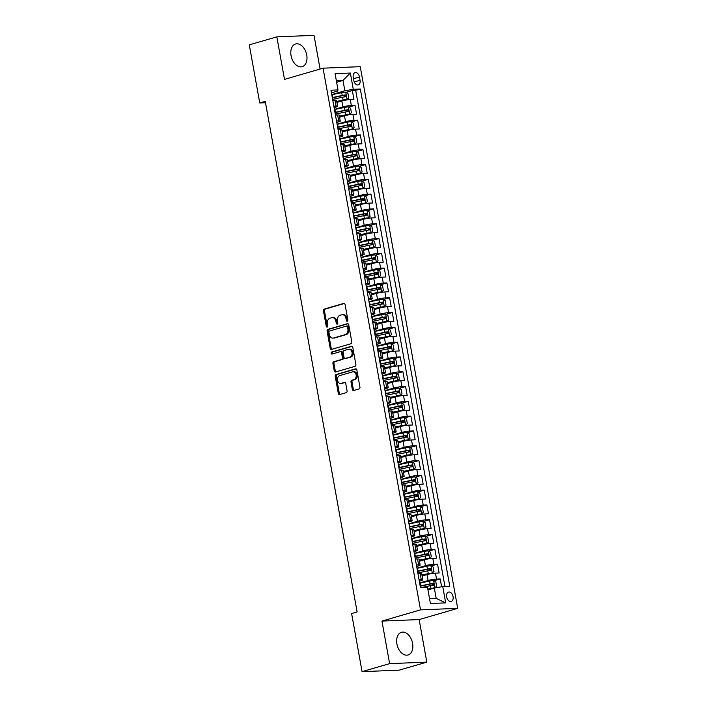<?xml version="1.0" encoding="UTF-8"?>
<svg xmlns="http://www.w3.org/2000/svg" width="707" height="707" viewBox="0 0 707 707"><rect width="100%" height="100%" fill="white"/><g stroke="black" fill="none" stroke-linecap="round" stroke-linejoin="round"><path stroke-width="1.06" d="M347.287 321.225A1.043 0.778 -92.3 0 0 347.862 319.988L345.087 304.558A1.485 1.114 -92.3 0 0 343.743 303.418L324.274 309.083A1.485 1.114 -92.3 0 0 323.452 310.85L326.227 326.289A1.043 0.778 -92.3 0 0 327.748 325.847L327.385 323.85A4.755 3.562 -92.3 0 1 330.01 318.194L331.636 317.717A4.755 3.562 -92.3 0 1 332.281 317.611A4.755 3.562 -92.3 0 1 335.931 321.358L336.293 323.355A1.043 0.778 -92.3 0 0 337.805 322.922L337.442 320.925A4.755 3.562 -92.3 0 1 340.067 315.269L341.693 314.792A4.755 3.562 -92.3 0 1 342.338 314.686A4.755 3.562 -92.3 0 1 345.988 318.433L346.35 320.43A1.043 0.778 -92.3 0 0 347.287 321.225M412.588 643.326A11.816 7.715 73.8 0 0 401.443 632.297A11.816 7.715 73.8 0 0 396.91 643.962A11.816 7.715 73.8 0 0 408.045 654.991A11.816 7.715 73.8 0 0 412.588 643.326M306.732 55.022A11.816 7.715 73.8 0 0 295.588 43.993A11.816 7.715 73.8 0 0 291.054 55.659A11.816 7.715 73.8 0 0 302.198 66.688A11.816 7.715 73.8 0 0 306.732 55.022M453.063 596.62A4.852 3.164 73.8 0 0 448.494 592.095A4.852 3.164 73.8 0 0 446.63 596.876A4.852 3.164 73.8 0 0 451.207 601.401A4.852 3.164 73.8 0 0 453.063 596.62M352.325 389.363A1.485 1.114 -92.3 0 0 353.659 390.503L359.121 388.912A1.485 1.114 -92.3 0 0 359.943 387.144L356.858 370A1.485 1.114 -92.3 0 0 355.515 368.86L336.046 374.533A1.485 1.114 -92.3 0 0 335.233 376.301L338.317 393.437A1.485 1.114 -92.3 0 0 339.66 394.577L346.253 392.659A1.485 1.114 -92.3 0 0 347.075 390.891L345.758 383.556A1.485 1.114 -92.3 0 0 344.415 382.416L341.136 383.371A3.977 2.978 -92.3 0 1 340.597 383.459A3.977 2.978 -92.3 0 1 337.495 379.968A3.977 2.978 -92.3 0 1 339.74 375.594L352.554 371.864A3.977 2.978 -92.3 0 1 353.093 371.776A3.977 2.978 -92.3 0 1 356.204 375.267A3.977 2.978 -92.3 0 1 353.96 379.632L351.821 380.26A1.485 1.114 -92.3 0 0 350.999 382.027L352.325 389.363L353.323 389.318A1.485 1.114 -92.3 0 0 354.03 390.397M381.957 621.082L389.619 663.634L362.072 671.65L399.252 670.148L426.798 662.132L419.145 619.579L457.703 608.356L420.524 609.858L381.957 621.082L419.145 619.579M320.085 69.039L314.023 35.35L276.835 36.852L284.497 79.396L323.064 68.172L420.524 609.858M276.835 36.852L249.297 44.868L259.743 102.957L265.505 102.727M362.072 671.65L351.618 613.561L357.123 611.953L265.258 101.357L259.743 102.957M350.999 343.735A1.485 1.114 -92.3 0 0 351.812 341.967L348.728 324.822A1.485 1.114 -92.3 0 0 347.384 323.682L327.924 329.347A1.485 1.114 -92.3 0 0 327.102 331.115L330.187 348.259A1.485 1.114 -92.3 0 0 331.53 349.399L350.999 343.735M352.793 347.411L355.877 364.556A1.485 1.114 -92.3 0 1 355.064 366.323L335.595 371.988A1.485 1.114 -92.3 0 1 334.252 370.848L332.926 363.513A1.485 1.114 -92.3 0 1 333.748 361.745L341.649 359.448A1.485 1.114 -92.3 0 0 342.462 357.68L341.587 352.811A1.485 1.114 -92.3 0 0 340.244 351.679L332.025 354.066A1.043 0.778 -92.3 0 1 331.663 352.033L351.45 346.271A1.485 1.114 -92.3 0 1 352.793 347.411M441.619 586.792L440.205 578.918L433.965 580.73M419.631 582.975L428.106 580.509A6.063 0.734 -10.2 0 1 436.537 579.068L435.468 573.147L439.135 572.997L437.536 564.115L431.305 565.936M416.971 568.181L425.446 565.706A6.063 0.734 -10.2 0 1 433.868 564.266L432.808 558.344L436.475 558.194L434.876 549.321L428.636 551.133M414.311 553.378L422.777 550.912A6.063 0.734 -10.2 0 1 431.208 549.463L430.139 543.542L433.806 543.4L432.216 534.519L425.976 536.33M411.642 538.575L420.117 536.109A6.063 0.734 -10.2 0 1 428.548 534.669L427.479 528.748L431.146 528.597L429.547 519.716L423.316 521.536M408.982 523.772L417.457 521.306A6.063 0.734 -10.2 0 1 425.879 519.866L424.819 513.945L428.486 513.795L426.887 504.913L420.647 506.733M406.322 508.978L414.788 506.512A6.063 0.734 -10.2 0 1 423.219 505.063L422.15 499.142L425.817 499.001L424.227 490.119L417.987 491.931M403.653 494.175L412.128 491.71A6.063 0.734 -10.2 0 1 420.559 490.269L419.49 484.348L423.157 484.198L421.558 475.316L415.327 477.137M400.993 479.373L409.468 476.907A6.063 0.734 -10.2 0 1 417.89 475.466L416.83 469.545L420.497 469.395L418.898 460.513L412.658 462.334M398.333 464.579L406.799 462.113A6.063 0.734 -10.2 0 1 415.23 460.664L414.161 454.742L417.828 454.601L416.237 445.719L409.998 447.531M395.673 449.776L404.139 447.31A6.063 0.734 -10.2 0 1 412.57 445.861L411.501 439.948L415.168 439.798L413.568 430.917L407.338 432.728M393.004 434.973L401.479 432.507A6.063 0.734 -10.2 0 1 409.901 431.067L408.84 425.146L412.508 424.995L410.908 416.114L404.669 417.934M390.344 420.179L398.81 417.713A6.063 0.734 -10.2 0 1 407.241 416.264L406.172 410.343L409.848 410.193L408.248 401.32L402.009 403.131M387.683 405.376L396.15 402.91A6.063 0.734 -10.2 0 1 404.581 401.461L403.511 395.549L407.179 395.399L405.579 386.517L399.349 388.329M385.015 390.573L393.49 388.108A6.063 0.734 -10.2 0 1 401.912 386.667L400.851 380.746L404.519 380.596L402.919 371.714L396.68 373.535M382.354 375.779L390.821 373.314A6.063 0.734 -10.2 0 1 399.252 371.864L398.182 365.943L401.859 365.793L400.259 356.92L394.02 358.732M379.694 360.977L388.161 358.511A6.063 0.734 -10.2 0 1 396.592 357.062L395.522 351.14L399.19 350.999L397.59 342.117L391.36 343.929M377.025 346.174L385.501 343.708A6.063 0.734 -10.2 0 1 393.923 342.268L392.862 336.346L396.53 336.196L394.93 327.314L388.691 329.135M374.365 331.371L382.832 328.905A6.063 0.734 -10.2 0 1 391.263 327.465L390.193 321.544L393.87 321.393L392.27 312.521L386.031 314.332M371.705 316.577L380.172 314.111A6.063 0.734 -10.2 0 1 388.603 312.662L387.533 306.741L391.201 306.599L389.601 297.718L383.371 299.529M369.036 301.774L377.511 299.308A6.063 0.734 -10.2 0 1 385.934 297.868L384.873 291.947L388.541 291.797L386.941 282.915L380.702 284.735M366.376 286.971L374.843 284.506A6.063 0.734 -10.2 0 1 383.274 283.065L382.213 277.144L385.881 276.994L384.281 268.112L378.042 269.933M363.716 272.177L372.182 269.712A6.063 0.734 -10.2 0 1 380.613 268.262L379.544 262.341L383.212 262.2L381.612 253.318L375.382 255.13M361.047 257.375L369.522 254.909A6.063 0.734 -10.2 0 1 377.945 253.468L376.884 247.547L380.552 247.397L378.952 238.515L372.713 240.336M358.387 242.572L366.862 240.106A6.063 0.734 -10.2 0 1 375.284 238.666L374.224 232.744L377.892 232.594L376.292 223.712L370.053 225.533M355.727 227.778L364.193 225.312A6.063 0.734 -10.2 0 1 372.624 223.863L371.555 217.942L375.223 217.8L373.632 208.919L367.393 210.73M353.058 212.975L361.533 210.509A6.063 0.734 -10.2 0 1 369.955 209.06L368.895 203.148L372.562 202.997L370.963 194.116L364.724 195.927M350.398 198.172L358.873 195.706A6.063 0.734 -10.2 0 1 367.295 194.266L366.235 188.345L369.902 188.195L368.303 179.313L362.064 181.133M347.738 183.378L356.204 180.912A6.063 0.734 -10.2 0 1 364.635 179.463L363.566 173.542L367.233 173.392L365.643 164.519L359.403 166.331M345.069 168.575L353.544 166.11A6.063 0.734 -10.2 0 1 361.966 164.66L360.906 158.748L364.573 158.598L362.974 149.716L356.735 151.528M342.409 153.773L350.884 151.307A6.063 0.734 -10.2 0 1 359.306 149.866L358.246 143.945L361.913 143.795L360.314 134.913L354.074 136.734M339.749 138.979L348.215 136.513A6.063 0.734 -10.2 0 1 356.646 135.064L355.577 129.142L359.244 128.992L357.654 120.119L351.414 121.931M337.08 124.176L345.555 121.71A6.063 0.734 -10.2 0 1 353.977 120.261L352.917 114.34L356.584 114.198L354.985 105.316L351.317 105.467A6.063 0.734 169.8 0 0 342.895 106.907L334.42 109.373M348.745 107.128L354.985 105.316M435.468 573.147A6.063 0.734 169.8 0 0 427.037 574.588L422.114 576.019M432.808 558.344A6.063 0.734 169.8 0 0 424.377 559.794L419.454 561.225M430.139 543.542A6.063 0.734 169.8 0 0 421.717 544.991L416.794 546.423M427.479 528.748A6.063 0.734 169.8 0 0 419.048 530.188L414.125 531.62M424.819 513.945A6.063 0.734 169.8 0 0 416.388 515.394L411.465 516.826M422.15 499.142A6.063 0.734 169.8 0 0 413.728 500.591L408.805 502.023M419.49 484.348A6.063 0.734 169.8 0 0 411.059 485.789L406.136 487.22M416.83 469.545A6.063 0.734 169.8 0 0 408.399 470.986L403.476 472.426M414.161 454.742A6.063 0.734 169.8 0 0 405.738 456.192L400.816 457.623M411.501 439.948A6.063 0.734 169.8 0 0 403.078 441.389L398.156 442.821M408.84 425.146A6.063 0.734 169.8 0 0 400.409 426.586L395.487 428.027M406.172 410.343A6.063 0.734 169.8 0 0 397.749 411.792L392.827 413.224M403.511 395.549A6.063 0.734 169.8 0 0 395.089 396.989L390.167 398.421M400.851 380.746A6.063 0.734 169.8 0 0 392.42 382.187L387.498 383.618M398.182 365.943A6.063 0.734 169.8 0 0 389.76 367.393L384.838 368.824M395.522 351.14A6.063 0.734 169.8 0 0 387.1 352.59L382.178 354.021M392.862 336.346A6.063 0.734 169.8 0 0 384.431 337.787L379.509 339.219M390.193 321.544A6.063 0.734 169.8 0 0 381.771 322.993L376.849 324.425M387.533 306.741A6.063 0.734 169.8 0 0 379.111 308.19L374.189 309.622M384.873 291.947A6.063 0.734 169.8 0 0 376.442 293.387L371.52 294.819M382.213 277.144A6.063 0.734 169.8 0 0 373.782 278.593L368.86 280.025M379.544 262.341A6.063 0.734 169.8 0 0 371.122 263.791L366.199 265.222M376.884 247.547A6.063 0.734 169.8 0 0 368.453 248.988L363.531 250.419M374.224 232.744A6.063 0.734 169.8 0 0 365.793 234.185L360.87 235.625M371.555 217.942A6.063 0.734 169.8 0 0 363.133 219.391L358.21 220.823M368.895 203.148A6.063 0.734 169.8 0 0 360.464 204.588L355.541 206.02M366.235 188.345A6.063 0.734 169.8 0 0 357.804 189.785L352.881 191.226M363.566 173.542A6.063 0.734 169.8 0 0 355.144 174.991L350.221 176.423M360.906 158.748A6.063 0.734 169.8 0 0 352.475 160.189L347.552 161.62M358.246 143.945A6.063 0.734 169.8 0 0 349.815 145.386L344.892 146.817M355.577 129.142A6.063 0.734 169.8 0 0 347.155 130.592L342.232 132.023M352.917 114.34A6.063 0.734 169.8 0 0 344.486 115.789L339.563 117.221M353.235 77.24L353.827 80.501A4.693 3.067 73.8 0 0 358.255 84.884A4.693 3.067 73.8 0 0 360.057 80.245L359.465 76.992A4.693 3.067 73.8 0 0 355.038 72.609A4.693 3.067 73.8 0 0 353.235 77.24M457.703 608.356L360.243 66.679L323.064 68.172M429.547 598.67L436.192 598.405L434.328 588.047L442.759 586.598L449.793 586.315L360.323 89.029L353.279 89.321L344.857 90.761L331.76 94.57M442.759 586.598L445.684 602.877L430.413 603.495L427.479 587.217L420.444 587.499L330.973 90.213L338.008 89.93L335.083 73.652L350.354 73.033L353.279 89.321M419.322 581.251L420.868 580.801A6.063 0.734 -10.2 0 0 422.813 579.89L421.752 573.969A6.063 0.734 169.8 0 0 420.197 573.757L417.996 573.854M416.662 566.448L418.208 566.007A6.063 0.734 -10.2 0 0 420.152 565.087L419.083 559.175A6.063 0.734 169.8 0 0 417.528 558.963L415.327 559.051M414.002 551.654L415.548 551.204A6.063 0.734 -10.2 0 0 417.492 550.293L416.423 544.372A6.063 0.734 169.8 0 0 414.868 544.16L412.667 544.249M411.333 536.852L412.879 536.401A6.063 0.734 -10.2 0 0 414.823 535.491L413.763 529.57A6.063 0.734 169.8 0 0 412.208 529.357L410.007 529.446M408.673 522.049L410.219 521.598A6.063 0.734 -10.2 0 0 412.163 520.688L411.094 514.767A6.063 0.734 169.8 0 0 409.539 514.563L407.338 514.652M406.012 507.255L407.559 506.804A6.063 0.734 -10.2 0 0 409.503 505.894L408.434 499.973A6.063 0.734 169.8 0 0 406.878 499.761L404.678 499.849M403.344 492.452L404.89 492.001A6.063 0.734 -10.2 0 0 406.834 491.091L405.774 485.17A6.063 0.734 169.8 0 0 404.218 484.958L402.018 485.046M400.683 477.649L402.23 477.198A6.063 0.734 -10.2 0 0 404.174 476.288L403.105 470.367A6.063 0.734 169.8 0 0 401.549 470.164L399.349 470.252M398.023 462.855L399.57 462.405A6.063 0.734 -10.2 0 0 401.514 461.494L400.445 455.573A6.063 0.734 169.8 0 0 398.889 455.361L396.689 455.449M395.354 448.052L396.901 447.602A6.063 0.734 -10.2 0 0 398.845 446.691L397.785 440.77A6.063 0.734 169.8 0 0 396.229 440.558L394.029 440.647M392.694 433.25L394.241 432.799A6.063 0.734 -10.2 0 0 396.185 431.889L395.116 425.968A6.063 0.734 169.8 0 0 393.56 425.764L391.36 425.853M390.034 418.456L391.581 418.005A6.063 0.734 -10.2 0 0 393.525 417.095L392.456 411.174A6.063 0.734 169.8 0 0 390.9 410.961L388.7 411.05M387.365 403.653L388.912 403.202A6.063 0.734 -10.2 0 0 390.856 402.292L389.796 396.371A6.063 0.734 169.8 0 0 388.24 396.159L386.04 396.247M384.705 388.85L386.252 388.399A6.063 0.734 -10.2 0 0 388.196 387.489L387.127 381.568A6.063 0.734 169.8 0 0 385.571 381.365L383.371 381.453M382.045 374.047L383.592 373.605A6.063 0.734 -10.2 0 0 385.536 372.686L384.467 366.774A6.063 0.734 169.8 0 0 382.911 366.562L380.711 366.65M379.376 359.253L380.923 358.803A6.063 0.734 -10.2 0 0 382.867 357.892L381.807 351.971A6.063 0.734 169.8 0 0 380.251 351.759L378.051 351.847M376.716 344.45L378.263 344A6.063 0.734 -10.2 0 0 380.207 343.089L379.138 337.168A6.063 0.734 169.8 0 0 377.582 336.956L375.382 337.053M374.056 329.648L375.603 329.206A6.063 0.734 -10.2 0 0 377.547 328.287L376.478 322.374A6.063 0.734 169.8 0 0 374.922 322.162L372.722 322.251M371.387 314.854L372.934 314.403A6.063 0.734 -10.2 0 0 374.878 313.493L373.817 307.572A6.063 0.734 169.8 0 0 372.262 307.359L370.061 307.448M368.727 300.051L370.274 299.6A6.063 0.734 -10.2 0 0 372.218 298.69L371.148 292.769A6.063 0.734 169.8 0 0 369.593 292.557L367.393 292.645M366.067 285.248L367.613 284.797A6.063 0.734 -10.2 0 0 369.558 283.887L368.488 277.966A6.063 0.734 169.8 0 0 366.933 277.763L364.732 277.851M363.407 270.454L364.945 270.003A6.063 0.734 -10.2 0 0 366.889 269.093L365.828 263.172A6.063 0.734 169.8 0 0 364.273 262.96L362.072 263.048M360.738 255.651L362.284 255.2A6.063 0.734 -10.2 0 0 364.229 254.29L363.168 248.369A6.063 0.734 169.8 0 0 361.604 248.157L359.403 248.245M358.078 240.848L359.624 240.398A6.063 0.734 -10.2 0 0 361.569 239.487L360.499 233.566A6.063 0.734 169.8 0 0 358.944 233.363L356.743 233.451M355.418 226.054L356.955 225.604A6.063 0.734 -10.2 0 0 358.9 224.693L357.839 218.772A6.063 0.734 169.8 0 0 356.284 218.56L354.083 218.649M352.749 211.252L354.295 210.801A6.063 0.734 -10.2 0 0 356.24 209.891L355.179 203.97A6.063 0.734 169.8 0 0 353.615 203.757L351.423 203.846M350.089 196.449L351.635 195.998A6.063 0.734 -10.2 0 0 353.58 195.088L352.51 189.167A6.063 0.734 169.8 0 0 350.955 188.963L348.754 189.052M347.429 181.655L348.966 181.204A6.063 0.734 -10.2 0 0 350.911 180.294L349.85 174.373A6.063 0.734 169.8 0 0 348.295 174.161L346.094 174.249M344.76 166.852L346.306 166.401A6.063 0.734 -10.2 0 0 348.251 165.491L347.19 159.57A6.063 0.734 169.8 0 0 345.626 159.358L343.434 159.446M342.1 152.049L343.646 151.598A6.063 0.734 -10.2 0 0 345.59 150.688L344.521 144.767A6.063 0.734 169.8 0 0 342.966 144.564L340.765 144.652M339.44 137.246L340.977 136.805A6.063 0.734 -10.2 0 0 342.922 135.885L341.861 129.973A6.063 0.734 169.8 0 0 340.306 129.761L338.105 129.849M336.771 122.452L338.317 122.002A6.063 0.734 -10.2 0 0 340.261 121.091L339.201 115.17A6.063 0.734 169.8 0 0 337.637 114.958L335.445 115.047M444.959 586.51L355.692 90.381L352.325 90.514L353.924 99.395L350.257 99.546A6.063 0.734 169.8 0 0 341.826 100.986L336.903 102.418M334.111 107.65L335.657 107.199A6.063 0.734 169.8 0 0 337.601 106.289A6.063 0.734 169.8 0 0 336.046 106.077L333.845 106.165M337.601 106.289L336.532 100.367A6.063 0.734 169.8 0 0 334.977 100.155L332.776 100.253M419.057 579.767L421.257 579.678A6.063 0.734 -10.2 0 1 422.813 579.89M416.396 564.973L418.597 564.884A6.063 0.734 -10.2 0 1 420.152 565.087M413.728 550.17L415.928 550.081A6.063 0.734 -10.2 0 1 417.492 550.293M411.067 535.367L413.268 535.279A6.063 0.734 -10.2 0 1 414.823 535.491M408.407 520.573L410.608 520.485A6.063 0.734 -10.2 0 1 412.163 520.688M405.747 505.77L407.939 505.682A6.063 0.734 -10.2 0 1 409.503 505.894M403.078 490.967L405.279 490.879A6.063 0.734 -10.2 0 1 406.834 491.091M400.418 476.173L402.619 476.085A6.063 0.734 -10.2 0 1 404.174 476.288M397.758 461.371L399.95 461.282A6.063 0.734 -10.2 0 1 401.514 461.494M395.089 446.568L397.29 446.479A6.063 0.734 -10.2 0 1 398.845 446.691M392.429 431.774L394.63 431.677A6.063 0.734 -10.2 0 1 396.185 431.889M389.769 416.971L391.961 416.883A6.063 0.734 -10.2 0 1 393.525 417.095M387.1 402.168L389.301 402.08A6.063 0.734 -10.2 0 1 390.856 402.292M384.44 387.365L386.641 387.277A6.063 0.734 -10.2 0 1 388.196 387.489M381.78 372.571L383.981 372.483A6.063 0.734 -10.2 0 1 385.536 372.686M379.111 357.769L381.312 357.68A6.063 0.734 -10.2 0 1 382.867 357.892M376.451 342.966L378.652 342.877A6.063 0.734 -10.2 0 1 380.207 343.089M373.791 328.172L375.991 328.083A6.063 0.734 -10.2 0 1 377.547 328.287M371.122 313.369L373.323 313.281A6.063 0.734 -10.2 0 1 374.878 313.493M368.462 298.566L370.662 298.478A6.063 0.734 -10.2 0 1 372.218 298.69M365.802 283.772L368.002 283.684A6.063 0.734 -10.2 0 1 369.558 283.887M363.133 268.969L365.333 268.881A6.063 0.734 -10.2 0 1 366.889 269.093M360.473 254.167L362.673 254.078A6.063 0.734 -10.2 0 1 364.229 254.29M357.813 239.373L360.013 239.284A6.063 0.734 -10.2 0 1 361.569 239.487M355.144 224.57L357.344 224.481A6.063 0.734 -10.2 0 1 358.9 224.693M352.484 209.767L354.684 209.679A6.063 0.734 -10.2 0 1 356.24 209.891M349.824 194.973L352.024 194.876A6.063 0.734 -10.2 0 1 353.58 195.088M347.155 180.17L349.355 180.082A6.063 0.734 -10.2 0 1 350.911 180.294M344.495 165.367L346.695 165.279A6.063 0.734 -10.2 0 1 348.251 165.491M341.835 150.564L344.035 150.476A6.063 0.734 -10.2 0 1 345.59 150.688M339.166 135.771L341.366 135.682A6.063 0.734 -10.2 0 1 342.922 135.885M336.505 120.968L338.706 120.879A6.063 0.734 -10.2 0 1 340.261 121.091M353.977 120.261L357.654 120.119M356.646 135.064L360.314 134.913M359.306 149.866L362.974 149.716M361.966 164.66L365.643 164.519M364.635 179.463L368.303 179.313M367.295 194.266L370.963 194.116M369.955 209.06L373.632 208.919M372.624 223.863L376.292 223.712M375.284 238.666L378.952 238.515M377.945 253.468L381.612 253.318M380.613 268.262L384.281 268.112M383.274 283.065L386.941 282.915M385.934 297.868L389.601 297.718M388.603 312.662L392.27 312.521M391.263 327.465L394.93 327.314M393.923 342.268L397.59 342.117M396.592 357.062L400.259 356.92M399.252 371.864L402.919 371.714M401.912 386.667L405.579 386.517M404.581 401.461L408.248 401.32M407.241 416.264L410.908 416.114M409.901 431.067L413.568 430.917M412.57 445.861L416.237 445.719M415.23 460.664L418.898 460.513M417.89 475.466L421.558 475.316M420.559 490.269L424.227 490.119M423.219 505.063L426.887 504.913M425.879 519.866L429.547 519.716M428.548 534.669L432.216 534.519M431.208 549.463L434.876 549.321M433.868 564.266L437.536 564.115M436.537 579.068L440.205 578.918M434.328 588.047L427.965 589.894M344.857 90.761L342.992 80.404L336.338 80.669M336.629 82.251L342.992 80.404L350.354 73.033M331.45 92.847L337.619 91.053L338.008 89.93M389.619 663.634L426.798 662.132M346.085 92.334L352.325 90.514M355.692 90.381L360.323 89.029M445.684 602.877L436.192 598.405M347.641 320.987A1.043 0.778 -92.3 0 1 347.349 320.395L346.996 318.397A4.755 3.562 -92.3 0 0 343.337 314.65L342.338 314.686M332.281 317.611L333.28 317.576A4.755 3.562 -92.3 0 1 336.939 321.323L337.292 323.32A1.043 0.778 -92.3 0 0 337.584 323.912M344.38 303.48L325.282 309.047A1.485 1.114 -92.3 0 0 324.46 310.815L327.235 326.245A1.043 0.778 -92.3 0 0 327.527 326.837M348.03 323.753L328.923 329.312A1.485 1.114 -92.3 0 0 328.11 331.079L331.194 348.215A1.485 1.114 -92.3 0 0 331.892 349.293M347.508 326.864A1.043 0.778 -92.3 0 0 346.563 326.06L329.48 331.035A1.043 0.778 -92.3 0 0 328.905 332.272L329.285 334.384A4.755 3.562 -92.3 0 0 332.935 338.132A4.755 3.562 -92.3 0 0 333.58 338.026L345.263 334.623A4.755 3.562 -92.3 0 0 347.888 328.967L347.508 326.864L348.507 326.82A1.043 0.778 -92.3 0 0 347.57 326.024L346.845 326.051M332.935 338.132L333.943 338.087A4.755 3.562 -92.3 0 0 334.588 337.981L333.58 338.026M348.507 326.82L348.887 328.923A4.755 3.562 -92.3 0 1 346.262 334.579L334.588 337.981M341.251 351.635A1.485 1.114 -92.3 0 1 342.595 352.775L343.469 357.636A1.485 1.114 -92.3 0 1 342.648 359.403L334.756 361.701A1.485 1.114 -92.3 0 0 333.934 363.469L335.251 370.813A1.485 1.114 -92.3 0 0 335.958 371.882M352.095 346.342L332.67 351.998A1.043 0.778 -92.3 0 0 332.502 353.933M349.841 357.062A3.977 2.978 -92.3 0 0 352.086 352.696A3.977 2.978 -92.3 0 0 348.975 349.205A3.977 2.978 -92.3 0 0 348.436 349.293L343.92 350.601A1.485 1.114 -92.3 0 0 343.107 352.369L343.982 357.238A1.485 1.114 -92.3 0 0 345.325 358.378L350.84 357.026A3.977 2.978 -92.3 0 0 353.085 352.652A3.977 2.978 -92.3 0 0 349.983 349.161L348.975 349.205M345.926 358.352A1.485 1.114 -92.3 0 0 346.324 358.334L345.325 358.378M350.84 357.026L346.324 358.334M353.093 371.776L354.101 371.732A3.977 2.978 -92.3 0 1 357.203 375.231A3.977 2.978 -92.3 0 1 354.958 379.597L352.828 380.216A1.485 1.114 -92.3 0 0 352.006 381.983L353.323 389.318M340.597 383.459L341.605 383.415A3.977 2.978 -92.3 0 0 342.144 383.327L341.136 383.371M345.051 382.478L342.144 383.327M356.16 368.93L337.053 374.489A1.485 1.114 -92.3 0 0 336.232 376.257L339.316 393.401A1.485 1.114 -92.3 0 0 340.023 394.471M336.762 101.631L347.013 99.484L348.754 97.919L347.959 93.483L345.679 92.078A4.012 0.486 169.8 0 0 341.746 92.644L332.255 94.658A11.586 1.405 169.8 0 0 331.786 94.756M347.013 99.484A4.012 0.486 169.8 0 0 343.072 100.041L336.718 101.393M332.617 99.342A11.586 1.405 -10.2 0 1 333.085 99.245L342.568 97.23A4.012 0.486 -10.2 0 1 345.617 96.735L345.299 94.968A4.012 0.486 169.8 0 0 342.25 95.454L332.758 97.469A11.586 1.405 169.8 0 0 332.299 97.566M332.343 97.813A9.624 1.167 -10.2 0 1 333.289 97.61L343.708 95.427L344.769 96.408M339.422 116.434L349.673 114.278L351.414 112.722L350.619 108.277L348.339 106.881A4.012 0.486 169.8 0 0 344.406 107.446L334.924 109.461A11.586 1.405 169.8 0 0 334.455 109.558M349.673 114.278A4.012 0.486 169.8 0 0 345.741 114.843L339.378 116.195M335.277 114.145A11.586 1.405 -10.2 0 1 335.745 114.048L345.228 112.033A4.012 0.486 -10.2 0 1 348.277 111.538L347.959 109.762A4.012 0.486 169.8 0 0 344.91 110.257L335.427 112.272A11.586 1.405 169.8 0 0 334.959 112.369M335.003 112.616A9.624 1.167 -10.2 0 1 335.949 112.413L346.377 110.221L347.429 111.211M342.091 131.237L352.333 129.081L354.083 127.516L353.279 123.08L351.008 121.684A4.012 0.486 169.8 0 0 347.066 122.24L337.584 124.255A11.586 1.405 169.8 0 0 337.115 124.361M352.333 129.081A4.012 0.486 169.8 0 0 348.401 129.646L342.047 130.989M337.946 128.948A11.586 1.405 -10.2 0 1 338.406 128.842L347.897 126.836A4.012 0.486 -10.2 0 1 350.946 126.341L350.619 124.565A4.012 0.486 169.8 0 0 347.579 125.059L338.087 127.066A11.586 1.405 169.8 0 0 337.619 127.172M337.663 127.419A9.624 1.167 -10.2 0 1 338.609 127.207L349.037 125.024L350.089 126.014M344.751 146.031L355.002 143.883L356.743 142.319L355.948 137.883L353.668 136.478A4.012 0.486 169.8 0 0 349.735 137.043L340.244 139.058A11.586 1.405 169.8 0 0 339.775 139.155M355.002 143.883A4.012 0.486 169.8 0 0 351.061 144.44L344.707 145.792M340.606 143.742A11.586 1.405 -10.2 0 1 341.074 143.645L350.557 141.63A4.012 0.486 -10.2 0 1 353.606 141.144L353.288 139.367A4.012 0.486 169.8 0 0 350.239 139.853L340.747 141.868A11.586 1.405 169.8 0 0 340.288 141.966M340.332 142.213A9.624 1.167 -10.2 0 1 341.278 142.01L351.697 139.827L352.749 140.808M347.411 160.834L357.662 158.686L359.403 157.122L358.608 152.677L356.328 151.28A4.012 0.486 169.8 0 0 352.395 151.846L342.913 153.861A11.586 1.405 169.8 0 0 342.444 153.958M357.662 158.686A4.012 0.486 169.8 0 0 353.73 159.243L347.367 160.595M343.266 158.545A11.586 1.405 -10.2 0 1 343.735 158.448L353.217 156.433A4.012 0.486 -10.2 0 1 356.266 155.938L355.948 154.161A4.012 0.486 169.8 0 0 352.899 154.656L343.416 156.671A11.586 1.405 169.8 0 0 342.948 156.768M342.992 157.016A9.624 1.167 -10.2 0 1 343.938 156.813L354.366 154.63L355.418 155.611M350.08 175.636L360.323 173.48L362.072 171.925L361.268 167.479L358.997 166.083A4.012 0.486 169.8 0 0 355.055 166.64L345.573 168.655A11.586 1.405 169.8 0 0 345.104 168.761M360.323 173.48A4.012 0.486 169.8 0 0 356.39 174.046L350.036 175.389M345.926 173.348A11.586 1.405 -10.2 0 1 346.395 173.242L355.886 171.235A4.012 0.486 -10.2 0 1 358.935 170.74L358.608 168.964A4.012 0.486 169.8 0 0 355.568 169.459L346.077 171.465A11.586 1.405 169.8 0 0 345.608 171.571M345.652 171.819A9.624 1.167 -10.2 0 1 346.598 171.607L357.026 169.424L358.078 170.414M352.74 190.439L362.991 188.283L364.732 186.719L363.937 182.282L361.657 180.886A4.012 0.486 169.8 0 0 357.724 181.443L348.233 183.458A11.586 1.405 169.8 0 0 347.764 183.555M362.991 188.283A4.012 0.486 169.8 0 0 359.05 188.84L352.696 190.192M348.595 188.142A11.586 1.405 -10.2 0 1 349.064 188.044L358.546 186.029A4.012 0.486 -10.2 0 1 361.595 185.543L361.277 183.767A4.012 0.486 169.8 0 0 358.228 184.253L348.737 186.268A11.586 1.405 169.8 0 0 348.277 186.374M348.321 186.621A9.624 1.167 -10.2 0 1 349.267 186.409L359.686 184.227L360.738 185.207M355.4 205.233L365.652 203.086L367.393 201.522L366.597 197.085L364.317 195.68A4.012 0.486 169.8 0 0 360.384 196.246L350.902 198.26A11.586 1.405 169.8 0 0 350.433 198.358M365.652 203.086A4.012 0.486 169.8 0 0 361.719 203.643L355.356 204.995M351.255 202.944A11.586 1.405 -10.2 0 1 351.724 202.847L361.206 200.832A4.012 0.486 -10.2 0 1 364.255 200.337L363.937 198.561A4.012 0.486 169.8 0 0 360.888 199.056L351.406 201.071A11.586 1.405 169.8 0 0 350.937 201.168M350.981 201.415A9.624 1.167 -10.2 0 1 351.927 201.212L362.355 199.029L363.407 200.01M358.069 220.036L368.312 217.88L370.061 216.324L369.257 211.879L366.986 210.483A4.012 0.486 169.8 0 0 363.045 211.048L353.562 213.054A11.586 1.405 169.8 0 0 353.093 213.16M368.312 217.88A4.012 0.486 169.8 0 0 364.379 218.445L358.025 219.797M353.915 217.747A11.586 1.405 -10.2 0 1 354.384 217.65L363.875 215.635A4.012 0.486 -10.2 0 1 366.924 215.14L366.597 213.364A4.012 0.486 169.8 0 0 363.548 213.859L354.066 215.874A11.586 1.405 169.8 0 0 353.597 215.971M353.641 216.218A9.624 1.167 -10.2 0 1 354.587 216.006L365.015 213.823L366.067 214.813M360.729 234.839L370.981 232.683L372.722 231.118L371.926 226.682L369.646 225.286A4.012 0.486 169.8 0 0 365.713 225.842L356.222 227.857A11.586 1.405 169.8 0 0 355.754 227.954M370.981 232.683A4.012 0.486 169.8 0 0 367.039 233.248L360.685 234.591M356.584 232.55A11.586 1.405 -10.2 0 1 357.053 232.444L366.535 230.429A4.012 0.486 -10.2 0 1 369.584 229.943L369.266 228.167A4.012 0.486 169.8 0 0 366.217 228.653L356.726 230.668A11.586 1.405 169.8 0 0 356.266 230.774M356.31 231.021A9.624 1.167 -10.2 0 1 357.256 230.809L367.675 228.626L368.727 229.607M363.389 249.633L373.641 247.485L375.382 245.921L374.586 241.485L372.306 240.08A4.012 0.486 169.8 0 0 368.374 240.645L358.882 242.66A11.586 1.405 169.8 0 0 358.422 242.757M373.641 247.485A4.012 0.486 169.8 0 0 369.708 248.042L363.345 249.394M359.244 247.344A11.586 1.405 -10.2 0 1 359.713 247.247L369.195 245.232A4.012 0.486 -10.2 0 1 372.244 244.737L371.926 242.961A4.012 0.486 169.8 0 0 368.877 243.455L359.395 245.47A11.586 1.405 169.8 0 0 358.926 245.568M358.97 245.815A9.624 1.167 -10.2 0 1 359.916 245.612L370.344 243.429L371.396 244.41M366.058 264.436L376.301 262.279L378.051 260.724L377.246 256.279L374.975 254.882A4.012 0.486 169.8 0 0 371.034 255.448L361.551 257.454A11.586 1.405 169.8 0 0 361.083 257.56M376.301 262.279A4.012 0.486 169.8 0 0 372.368 262.845L366.014 264.197M361.904 262.147A11.586 1.405 -10.2 0 1 362.373 262.05L371.864 260.035A4.012 0.486 -10.2 0 1 374.904 259.54L374.586 257.763A4.012 0.486 169.8 0 0 371.537 258.258L362.055 260.273A11.586 1.405 169.8 0 0 361.586 260.37M361.63 260.618A9.624 1.167 -10.2 0 1 362.576 260.406L373.004 258.223L374.056 259.213M368.718 279.238L378.97 277.082L380.711 275.518L379.915 271.081L377.635 269.685A4.012 0.486 169.8 0 0 373.703 270.242L364.211 272.257A11.586 1.405 169.8 0 0 363.743 272.354M378.97 277.082A4.012 0.486 169.8 0 0 375.028 277.648L368.674 278.991M364.573 276.95A11.586 1.405 -10.2 0 1 365.042 276.844L374.524 274.829A4.012 0.486 -10.2 0 1 377.573 274.343L377.255 272.566A4.012 0.486 169.8 0 0 374.206 273.052L364.715 275.067A11.586 1.405 169.8 0 0 364.255 275.173M364.299 275.421A9.624 1.167 -10.2 0 1 365.245 275.209L375.664 273.026L376.716 274.007M371.378 294.032L381.63 291.885L383.371 290.321L382.575 285.884L380.295 284.479A4.012 0.486 169.8 0 0 376.363 285.045L366.871 287.06A11.586 1.405 169.8 0 0 366.412 287.157M381.63 291.885A4.012 0.486 169.8 0 0 377.697 292.442L371.334 293.794M367.233 291.744A11.586 1.405 -10.2 0 1 367.702 291.646L377.185 289.631A4.012 0.486 -10.2 0 1 380.233 289.136L379.915 287.36A4.012 0.486 169.8 0 0 376.866 287.855L367.384 289.87A11.586 1.405 169.8 0 0 366.915 289.967M366.96 290.215A9.624 1.167 -10.2 0 1 367.905 290.011L378.333 287.829L379.385 288.81M374.047 308.835L384.29 306.679L386.04 305.124L385.235 300.678L382.964 299.282A4.012 0.486 169.8 0 0 379.023 299.848L369.54 301.854A11.586 1.405 169.8 0 0 369.072 301.96M384.29 306.679A4.012 0.486 169.8 0 0 380.357 307.245L374.003 308.597M369.894 306.546A11.586 1.405 -10.2 0 1 370.362 306.449L379.853 304.434A4.012 0.486 -10.2 0 1 382.894 303.939L382.575 302.163A4.012 0.486 169.8 0 0 379.526 302.658L370.044 304.673A11.586 1.405 169.8 0 0 369.575 304.77M369.62 305.017A9.624 1.167 -10.2 0 1 370.565 304.814L380.993 302.623L382.045 303.612M376.707 323.638L386.959 321.482L388.7 319.918L387.904 315.481L385.624 314.085A4.012 0.486 169.8 0 0 381.692 314.642L372.2 316.656A11.586 1.405 169.8 0 0 371.732 316.763M386.959 321.482A4.012 0.486 169.8 0 0 383.017 322.047L376.663 323.391M372.562 321.349A11.586 1.405 -10.2 0 1 373.031 321.243L382.514 319.228A4.012 0.486 -10.2 0 1 385.562 318.742L385.244 316.966A4.012 0.486 169.8 0 0 382.195 317.461L372.704 319.467A11.586 1.405 169.8 0 0 372.244 319.573M372.289 319.82A9.624 1.167 -10.2 0 1 373.234 319.608L383.654 317.425L384.705 318.415M379.367 338.432L389.619 336.285L391.36 334.72L390.564 330.284L388.284 328.879A4.012 0.486 169.8 0 0 384.352 329.444L374.86 331.459A11.586 1.405 169.8 0 0 374.401 331.556M389.619 336.285A4.012 0.486 169.8 0 0 385.677 336.841L379.323 338.193M375.223 336.143A11.586 1.405 -10.2 0 1 375.691 336.046L385.174 334.031A4.012 0.486 -10.2 0 1 388.223 333.536L387.904 331.769A4.012 0.486 169.8 0 0 384.855 332.255L375.373 334.27A11.586 1.405 169.8 0 0 374.904 334.367M374.949 334.614A9.624 1.167 -10.2 0 1 375.894 334.411L386.322 332.228L387.374 333.209M382.036 353.235L392.279 351.079L394.029 349.523L393.225 345.078L390.953 343.682A4.012 0.486 169.8 0 0 387.012 344.247L377.529 346.262A11.586 1.405 169.8 0 0 377.061 346.359M392.279 351.079A4.012 0.486 169.8 0 0 388.346 351.644L381.992 352.996M377.883 350.946A11.586 1.405 -10.2 0 1 378.351 350.849L387.843 348.834A4.012 0.486 -10.2 0 1 390.883 348.339L390.564 346.563A4.012 0.486 169.8 0 0 387.516 347.057L378.033 349.072A11.586 1.405 169.8 0 0 377.565 349.17M377.609 349.417A9.624 1.167 -10.2 0 1 378.554 349.214L388.983 347.022L390.034 348.012M384.696 368.038L394.948 365.881L396.689 364.317L395.893 359.881L393.613 358.484A4.012 0.486 169.8 0 0 389.672 359.041L380.189 361.056A11.586 1.405 169.8 0 0 379.721 361.162M394.948 365.881A4.012 0.486 169.8 0 0 391.006 366.447L384.652 367.79M380.552 365.749A11.586 1.405 -10.2 0 1 381.011 365.643L390.503 363.637A4.012 0.486 -10.2 0 1 393.552 363.142L393.233 361.365A4.012 0.486 169.8 0 0 390.184 361.86L380.693 363.866A11.586 1.405 169.8 0 0 380.233 363.972M380.278 364.22A9.624 1.167 -10.2 0 1 381.223 364.008L391.643 361.825L392.694 362.815M387.356 382.832L397.608 380.684L399.349 379.12L398.554 374.683L396.274 373.278A4.012 0.486 169.8 0 0 392.341 373.844L382.849 375.859A11.586 1.405 169.8 0 0 382.39 375.956M397.608 380.684A4.012 0.486 169.8 0 0 393.666 381.241L387.312 382.593M383.212 380.543A11.586 1.405 -10.2 0 1 383.68 380.446L393.163 378.431A4.012 0.486 -10.2 0 1 396.212 377.945L395.893 376.168A4.012 0.486 169.8 0 0 392.845 376.654L383.362 378.669A11.586 1.405 169.8 0 0 382.894 378.766M382.938 379.014A9.624 1.167 -10.2 0 1 383.883 378.811L394.312 376.628L395.363 377.609M390.025 397.634L400.268 395.487L402.018 393.923L401.214 389.477L398.942 388.081A4.012 0.486 169.8 0 0 395.001 388.647L385.518 390.662A11.586 1.405 169.8 0 0 385.05 390.759M400.268 395.487A4.012 0.486 169.8 0 0 396.335 396.044L389.981 397.396M385.872 395.346A11.586 1.405 -10.2 0 1 386.34 395.248L395.832 393.233A4.012 0.486 -10.2 0 1 398.872 392.738L398.554 390.962A4.012 0.486 169.8 0 0 395.505 391.457L386.022 393.472A11.586 1.405 169.8 0 0 385.554 393.569M385.598 393.817A9.624 1.167 -10.2 0 1 386.543 393.613L396.972 391.431L398.023 392.412M392.685 412.437L402.937 410.281L404.678 408.726L403.883 404.28L401.603 402.884A4.012 0.486 169.8 0 0 397.661 403.441L388.178 405.456A11.586 1.405 169.8 0 0 387.71 405.562M402.937 410.281A4.012 0.486 169.8 0 0 398.995 410.847L392.641 412.19M388.541 410.148A11.586 1.405 -10.2 0 1 389 410.042L398.492 408.036A4.012 0.486 -10.2 0 1 401.541 407.541L401.223 405.765A4.012 0.486 169.8 0 0 398.174 406.26L388.682 408.266A11.586 1.405 169.8 0 0 388.223 408.372M388.267 408.619A9.624 1.167 -10.2 0 1 389.212 408.407L399.632 406.225L400.683 407.214M395.346 427.24L405.597 425.084L407.338 423.52L406.543 419.083L404.263 417.687A4.012 0.486 169.8 0 0 400.33 418.244L390.838 420.258A11.586 1.405 169.8 0 0 390.379 420.356M405.597 425.084A4.012 0.486 169.8 0 0 401.656 425.641L395.301 426.993M391.201 424.942A11.586 1.405 -10.2 0 1 391.669 424.845L401.152 422.83A4.012 0.486 -10.2 0 1 404.201 422.344L403.883 420.568A4.012 0.486 169.8 0 0 400.834 421.054L391.351 423.069A11.586 1.405 169.8 0 0 390.883 423.175M390.927 423.422A9.624 1.167 -10.2 0 1 391.872 423.21L402.292 421.027L403.352 422.008M398.006 442.034L408.257 439.887L410.007 438.322L409.203 433.886L406.932 432.481A4.012 0.486 169.8 0 0 402.99 433.046L393.507 435.061A11.586 1.405 169.8 0 0 393.039 435.159M408.257 439.887A4.012 0.486 169.8 0 0 404.324 440.443L397.97 441.795M393.861 439.745A11.586 1.405 -10.2 0 1 394.329 439.648L403.821 437.633A4.012 0.486 -10.2 0 1 406.861 437.138L406.543 435.362A4.012 0.486 169.8 0 0 403.494 435.857L394.011 437.872A11.586 1.405 169.8 0 0 393.543 437.969M393.587 438.216A9.624 1.167 -10.2 0 1 394.533 438.013L404.961 435.83L406.012 436.811M400.675 456.837L410.926 454.681L412.667 453.125L411.872 448.68L409.592 447.284A4.012 0.486 169.8 0 0 405.65 447.849L396.167 449.855A11.586 1.405 169.8 0 0 395.699 449.961M410.926 454.681A4.012 0.486 169.8 0 0 406.985 455.246L400.63 456.598M396.53 454.548A11.586 1.405 -10.2 0 1 396.989 454.451L406.481 452.436A4.012 0.486 -10.2 0 1 409.53 451.941L409.212 450.165A4.012 0.486 169.8 0 0 406.163 450.659L396.671 452.674A11.586 1.405 169.8 0 0 396.203 452.772M396.256 453.019A9.624 1.167 -10.2 0 1 397.201 452.807L407.621 450.624L408.673 451.614M403.335 471.64L413.586 469.483L415.327 467.919L414.532 463.483L412.252 462.086A4.012 0.486 169.8 0 0 408.319 462.643L398.828 464.658A11.586 1.405 169.8 0 0 398.368 464.755M413.586 469.483A4.012 0.486 169.8 0 0 409.645 470.049L403.29 471.392M399.19 469.351A11.586 1.405 -10.2 0 1 399.658 469.245L409.141 467.23A4.012 0.486 -10.2 0 1 412.19 466.744L411.872 464.967A4.012 0.486 169.8 0 0 408.823 465.453L399.34 467.468A11.586 1.405 169.8 0 0 398.872 467.574M398.916 467.822A9.624 1.167 -10.2 0 1 399.862 467.61L410.281 465.427L411.341 466.408M405.995 486.434L416.246 484.286L417.996 482.722L417.192 478.286L414.921 476.88A4.012 0.486 169.8 0 0 410.979 477.446L401.496 479.461A11.586 1.405 169.8 0 0 401.028 479.558M416.246 484.286A4.012 0.486 169.8 0 0 412.314 484.843L405.959 486.195M401.85 484.145A11.586 1.405 -10.2 0 1 402.318 484.048L411.801 482.033A4.012 0.486 -10.2 0 1 414.85 481.538L414.532 479.761A4.012 0.486 169.8 0 0 411.483 480.256L402 482.271A11.586 1.405 169.8 0 0 401.532 482.368M401.576 482.616A9.624 1.167 -10.2 0 1 402.522 482.413L412.95 480.23L414.002 481.211M408.664 501.236L418.915 499.08L420.656 497.525L419.861 493.079L417.581 491.683A4.012 0.486 169.8 0 0 413.639 492.249L404.157 494.255A11.586 1.405 169.8 0 0 403.688 494.361M418.915 499.08A4.012 0.486 169.8 0 0 414.974 499.646L408.619 500.998M404.519 498.948A11.586 1.405 -10.2 0 1 404.978 498.85L414.47 496.835A4.012 0.486 -10.2 0 1 417.519 496.341L417.201 494.564A4.012 0.486 169.8 0 0 414.152 495.059L404.66 497.074A11.586 1.405 169.8 0 0 404.192 497.171M404.236 497.419A9.624 1.167 -10.2 0 1 405.191 497.207L415.61 495.024L416.662 496.014M411.324 516.039L421.575 513.883L423.316 512.319L422.521 507.882L420.241 506.486A4.012 0.486 169.8 0 0 416.308 507.043L406.817 509.058A11.586 1.405 169.8 0 0 406.357 509.155M421.575 513.883A4.012 0.486 169.8 0 0 417.634 514.449L411.28 515.792M407.179 513.75A11.586 1.405 -10.2 0 1 407.647 513.644L417.13 511.629A4.012 0.486 -10.2 0 1 420.179 511.143L419.861 509.367A4.012 0.486 169.8 0 0 416.812 509.853L407.329 511.868A11.586 1.405 169.8 0 0 406.861 511.974M406.905 512.221A9.624 1.167 -10.2 0 1 407.851 512.009L418.27 509.827L419.331 510.808M413.984 530.833L424.235 528.686L425.985 527.122L425.181 522.685L422.91 521.28A4.012 0.486 169.8 0 0 418.968 521.846L409.486 523.86A11.586 1.405 169.8 0 0 409.017 523.958M424.235 528.686A4.012 0.486 169.8 0 0 420.303 529.243L413.949 530.595M409.839 528.544A11.586 1.405 -10.2 0 1 410.307 528.447L419.79 526.432A4.012 0.486 -10.2 0 1 422.839 525.937L422.521 524.161A4.012 0.486 169.8 0 0 419.472 524.656L409.989 526.671A11.586 1.405 169.8 0 0 409.521 526.768M409.565 527.015A9.624 1.167 -10.2 0 1 410.511 526.812L420.939 524.629L421.991 525.61M416.653 545.636L426.904 543.48L428.645 541.924L427.841 537.479L425.57 536.083A4.012 0.486 169.8 0 0 421.628 536.648L412.146 538.654A11.586 1.405 169.8 0 0 411.677 538.761M426.904 543.48A4.012 0.486 169.8 0 0 422.963 544.045L416.609 545.397M412.508 543.347A11.586 1.405 -10.2 0 1 412.968 543.25L422.459 541.235A4.012 0.486 -10.2 0 1 425.508 540.74L425.181 538.964A4.012 0.486 169.8 0 0 422.141 539.459L412.649 541.474A11.586 1.405 169.8 0 0 412.181 541.571M412.225 541.818A9.624 1.167 -10.2 0 1 413.171 541.615L423.599 539.423L424.651 540.413M419.313 560.439L429.564 558.283L431.305 556.718L430.51 552.282L428.23 550.886A4.012 0.486 169.8 0 0 424.297 551.442L414.806 553.457A11.586 1.405 169.8 0 0 414.337 553.563M429.564 558.283A4.012 0.486 169.8 0 0 425.623 558.848L419.269 560.191M415.168 558.15A11.586 1.405 -10.2 0 1 415.636 558.044L425.119 556.029A4.012 0.486 -10.2 0 1 428.168 555.543L427.85 553.767A4.012 0.486 169.8 0 0 424.801 554.261L415.318 556.268A11.586 1.405 169.8 0 0 414.85 556.374M414.894 556.621A9.624 1.167 -10.2 0 1 415.84 556.409L426.259 554.226L427.32 555.216M421.973 575.233L432.224 573.085L433.974 571.521L433.17 567.085L430.899 565.68A4.012 0.486 169.8 0 0 426.957 566.245L417.475 568.26A11.586 1.405 169.8 0 0 417.006 568.357M432.224 573.085A4.012 0.486 169.8 0 0 428.292 573.642L421.929 574.994M417.828 572.944A11.586 1.405 -10.2 0 1 418.297 572.847L427.779 570.832A4.012 0.486 -10.2 0 1 430.828 570.346L430.51 568.569A4.012 0.486 169.8 0 0 427.461 569.055L417.978 571.07A11.586 1.405 169.8 0 0 417.51 571.168M417.554 571.415A9.624 1.167 -10.2 0 1 418.5 571.212L428.928 569.029L429.98 570.01M434.354 588.038L436.634 586.324L435.83 581.879L433.559 580.482A4.012 0.486 169.8 0 0 429.617 581.048L420.135 583.063A11.586 1.405 169.8 0 0 419.666 583.16M433.444 588.304L427.868 589.355M434.893 587.879A4.012 0.486 169.8 0 0 430.952 588.445L427.823 589.108M421.946 587.437L430.448 585.635A4.012 0.486 -10.2 0 1 433.497 585.14L433.17 583.363A4.012 0.486 169.8 0 0 430.13 583.858L420.638 585.873A11.586 1.405 169.8 0 0 420.17 585.97M420.214 586.218A9.624 1.167 -10.2 0 1 421.16 586.015L431.588 583.823L432.64 584.813M428.106 580.509L427.037 574.588M425.446 565.706L424.377 559.794M422.777 550.912L421.717 544.991M420.117 536.109L419.048 530.188M417.457 521.306L416.388 515.394M414.788 506.512L413.728 500.591M412.128 491.71L411.059 485.789M409.468 476.907L408.399 470.986M406.799 462.113L405.738 456.192M404.139 447.31L403.078 441.389M401.479 432.507L400.409 426.586M398.81 417.713L397.749 411.792M396.15 402.91L395.089 396.989M393.49 388.108L392.42 382.187M390.821 373.314L389.76 367.393M388.161 358.511L387.1 352.59M385.501 343.708L384.431 337.787M382.832 328.905L381.771 322.993M380.172 314.111L379.111 308.19M377.511 299.308L376.442 293.387M374.843 284.506L373.782 278.593M372.182 269.712L371.122 263.791M369.522 254.909L368.453 248.988M366.862 240.106L365.793 234.185M364.193 225.312L363.133 219.391M361.533 210.509L360.464 204.588M358.873 195.706L357.804 189.785M356.204 180.912L355.144 174.991M353.544 166.11L352.475 160.189M350.884 151.307L349.815 145.386M348.215 136.513L347.155 130.592M345.555 121.71L344.486 115.789M342.895 106.907L341.826 100.986M336.046 106.077L334.977 100.155M421.257 579.678L420.197 573.757M418.597 564.884L417.528 558.963M415.928 550.081L414.868 544.16M413.268 535.279L412.208 529.357M410.608 520.485L409.539 514.563M407.939 505.682L406.878 499.761M405.279 490.879L404.218 484.958M402.619 476.085L401.549 470.164M399.95 461.282L398.889 455.361M397.29 446.479L396.229 440.558M394.63 431.677L393.56 425.764M391.961 416.883L390.9 410.961M389.301 402.08L388.24 396.159M386.641 387.277L385.571 381.365M383.981 372.483L382.911 366.562M381.312 357.68L380.251 351.759M378.652 342.877L377.582 336.956M375.991 328.083L374.922 322.162M373.323 313.281L372.262 307.359M370.662 298.478L369.593 292.557M368.002 283.684L366.933 277.763M365.333 268.881L364.273 262.96M362.673 254.078L361.604 248.157M360.013 239.284L358.944 233.363M357.344 224.481L356.284 218.56M354.684 209.679L353.615 203.757M352.024 194.876L350.955 188.963M349.355 180.082L348.295 174.161M346.695 165.279L345.626 159.358M344.035 150.476L342.966 144.564M341.366 135.682L340.306 129.761M338.706 120.879L337.637 114.958M351.317 105.467L350.257 99.546M353.5 78.724L359.465 76.992M354.242 81.941L360.057 80.245M346.996 318.397L345.988 318.433M337.292 323.32L336.293 323.355M336.939 321.323L335.931 321.358M327.235 326.245L326.227 326.289M324.46 310.815L323.452 310.85M325.282 309.047L324.274 309.083M347.349 320.395L346.35 320.43M331.194 348.215L330.187 348.259M328.11 331.079L327.102 331.115M328.923 329.312L327.924 329.347M346.262 334.579L345.263 334.623M348.887 328.923L347.888 328.967M335.251 370.813L334.252 370.848M333.934 363.469L332.926 363.513M334.756 361.701L333.748 361.745M342.648 359.403L341.649 359.448M343.469 357.636L342.462 357.68M342.595 352.775L341.587 352.811M332.67 351.998L331.663 352.033M352.006 381.983L350.999 382.027M352.828 380.216L351.821 380.26M354.958 379.597L353.96 379.632M339.316 393.401L338.317 393.437M336.232 376.257L335.233 376.301M337.053 374.489L336.046 374.533M347.057 99.44L345.741 92.113M332.758 97.469L332.255 94.658M333.262 100.226L333.085 99.245M342.25 95.454L341.746 92.644M343.072 100.041L342.568 97.23M343.708 95.427L345.299 94.968M349.718 114.242L348.401 106.916M335.427 112.272L334.924 109.461M335.922 115.029L335.745 114.048M344.91 110.257L344.406 107.446M345.741 114.843L345.228 112.033M346.377 110.221L347.959 109.762M352.378 129.045L351.061 121.719M338.087 127.066L337.584 124.255M338.582 129.832L338.406 128.842M347.579 125.059L347.066 122.24M348.401 129.646L347.897 126.836M349.037 125.024L350.619 124.565M355.047 143.839L353.73 136.513M340.747 141.868L340.244 139.058M341.251 144.626L341.074 143.645M350.239 139.853L349.735 137.043M351.061 144.44L350.557 141.63M351.697 139.827L353.288 139.367M357.707 158.642L356.39 151.316M343.416 156.671L342.913 153.861M343.911 159.429L343.735 158.448M352.899 154.656L352.395 151.846M353.73 159.243L353.217 156.433M354.366 154.63L355.948 154.161M360.367 173.445L359.05 166.118M346.077 171.465L345.573 168.655M346.571 174.231L346.395 173.242M355.568 169.459L355.055 166.64M356.39 174.046L355.886 171.235M357.026 169.424L358.608 168.964M363.036 188.239L361.719 180.912M348.737 186.268L348.233 183.458M349.24 189.025L349.064 188.044M358.228 184.253L357.724 181.443M359.05 188.84L358.546 186.029M359.686 184.227L361.277 183.767M365.696 203.042L364.379 195.715M351.406 201.071L350.902 198.26M351.9 203.828L351.724 202.847M360.888 199.056L360.384 196.246M361.719 203.643L361.206 200.832M362.355 199.029L363.937 198.561M368.356 217.844L367.039 210.518M354.066 215.874L353.562 213.054M354.56 218.631L354.384 217.65M363.548 213.859L363.045 211.048M364.379 218.445L363.875 215.635M365.015 213.823L366.597 213.364M371.025 232.647L369.708 225.321M356.726 230.668L356.222 227.857M357.229 233.434L357.053 232.444M366.217 228.653L365.713 225.842M367.039 233.248L366.535 230.429M367.675 228.626L369.266 228.167M373.685 247.441L372.368 240.115M359.395 245.47L358.882 242.66M359.89 248.228L359.713 247.247M368.877 243.455L368.374 240.645M369.708 248.042L369.195 245.232M370.344 243.429L371.926 242.961M376.345 262.244L375.028 254.918M362.055 260.273L361.551 257.454M362.55 263.031L362.373 262.05M371.537 258.258L371.034 255.448M372.368 262.845L371.864 260.035M373.004 258.223L374.586 257.763M379.014 277.047L377.697 269.721M364.715 275.067L364.211 272.257M365.219 277.833L365.042 276.844M374.206 273.052L373.703 270.242M375.028 277.648L374.524 274.829M375.664 273.026L377.255 272.566M381.674 291.841L380.357 284.514M367.384 289.87L366.871 287.06M367.879 292.627L367.702 291.646M376.866 287.855L376.363 285.045M377.697 292.442L377.185 289.631M378.333 287.829L379.915 287.36M384.334 306.644L383.017 299.317M370.044 304.673L369.54 301.854M370.539 307.43L370.362 306.449M379.526 302.658L379.023 299.848M380.357 307.245L379.853 304.434M380.993 302.623L382.575 302.163M387.003 321.446L385.686 314.12M372.704 319.467L372.2 316.656M373.208 322.233L373.031 321.243M382.195 317.461L381.692 314.642M383.017 322.047L382.514 319.228M383.654 317.425L385.244 316.966M389.663 336.24L388.346 328.914M375.373 334.27L374.86 331.459M375.868 337.027L375.691 336.046M384.855 332.255L384.352 329.444M385.677 336.841L385.174 334.031M386.322 332.228L387.904 331.769M392.323 351.043L391.006 343.717M378.033 349.072L377.529 346.262M378.528 351.83L378.351 350.849M387.516 347.057L387.012 344.247M388.346 351.644L387.843 348.834M388.983 347.022L390.564 346.563M394.992 365.846L393.666 358.52M380.693 363.866L380.189 361.056M381.197 366.633L381.011 365.643M390.184 361.86L389.672 359.041M391.006 366.447L390.503 363.637M391.643 361.825L393.233 361.365M397.652 380.64L396.335 373.314M383.362 378.669L382.849 375.859M383.857 381.427L383.68 380.446M392.845 376.654L392.341 373.844M393.666 381.241L393.163 378.431M394.312 376.628L395.893 376.168M400.312 395.443L398.995 388.116M386.022 393.472L385.518 390.662M386.517 396.229L386.34 395.248M395.505 391.457L395.001 388.647M396.335 396.044L395.832 393.233M396.972 391.431L398.554 390.962M402.981 410.246L401.656 402.919M388.682 408.266L388.178 405.456M389.177 411.032L389 410.042M398.174 406.26L397.661 403.441M398.995 410.847L398.492 408.036M399.632 406.225L401.223 405.765M405.641 425.04L404.324 417.722M391.351 423.069L390.838 420.258M391.846 425.826L391.669 424.845M400.834 421.054L400.33 418.244M401.656 425.641L401.152 422.83M402.292 421.027L403.883 420.568M408.301 439.842L406.985 432.516M394.011 437.872L393.507 435.061M394.506 440.629L394.329 439.648M403.494 435.857L402.99 433.046M404.324 440.443L403.821 437.633M404.961 435.83L406.543 435.362M410.97 454.645L409.645 447.319M396.671 452.674L396.167 449.855M397.166 455.432L396.989 454.451M406.163 450.659L405.65 447.849M406.985 455.246L406.481 452.436M407.621 450.624L409.212 450.165M413.63 469.448L412.314 462.122M399.34 467.468L398.828 464.658M399.835 470.235L399.658 469.245M408.823 465.453L408.319 462.643M409.645 470.049L409.141 467.23M410.281 465.427L411.872 464.967M416.29 484.242L414.974 476.916M402 482.271L401.496 479.461M402.495 485.029L402.318 484.048M411.483 480.256L410.979 477.446M412.314 484.843L411.801 482.033M412.95 480.23L414.532 479.761M418.959 499.045L417.634 491.719M404.66 497.074L404.157 494.255M405.155 499.831L404.978 498.85M414.152 495.059L413.639 492.249M414.974 499.646L414.47 496.835M415.61 495.024L417.201 494.564M421.619 513.848L420.303 506.521M407.329 511.868L406.817 509.058M407.824 514.634L407.647 513.644M416.812 509.853L416.308 507.043M417.634 514.449L417.13 511.629M418.27 509.827L419.861 509.367M424.28 528.642L422.963 521.315M409.989 526.671L409.486 523.86M410.484 529.428L410.307 528.447M419.472 524.656L418.968 521.846M420.303 529.243L419.79 526.432M420.939 524.629L422.521 524.161M426.948 543.444L425.623 536.118M412.649 541.474L412.146 538.654M413.144 544.231L412.968 543.25M422.141 539.459L421.628 536.648M422.963 544.045L422.459 541.235M423.599 539.423L425.181 538.964M429.609 558.247L428.292 550.921M415.318 556.268L414.806 553.457M415.813 559.034L415.636 558.044M424.801 554.261L424.297 551.442M425.623 558.848L425.119 556.029M426.259 554.226L427.85 553.767M432.269 573.041L430.952 565.715M417.978 571.07L417.475 568.26M418.473 573.828L418.297 572.847M427.461 569.055L426.957 566.245M428.292 573.642L427.779 570.832M428.928 569.029L430.51 568.569M434.929 587.844L433.612 580.518M420.638 585.873L420.135 583.063M430.13 583.858L429.617 581.048M430.952 588.445L430.448 585.635M431.588 583.823L433.17 583.363M347.711 325.998L346.704 326.042M341.454 351.6L340.447 351.644M346.13 358.369L345.122 358.414"/></g></svg>
